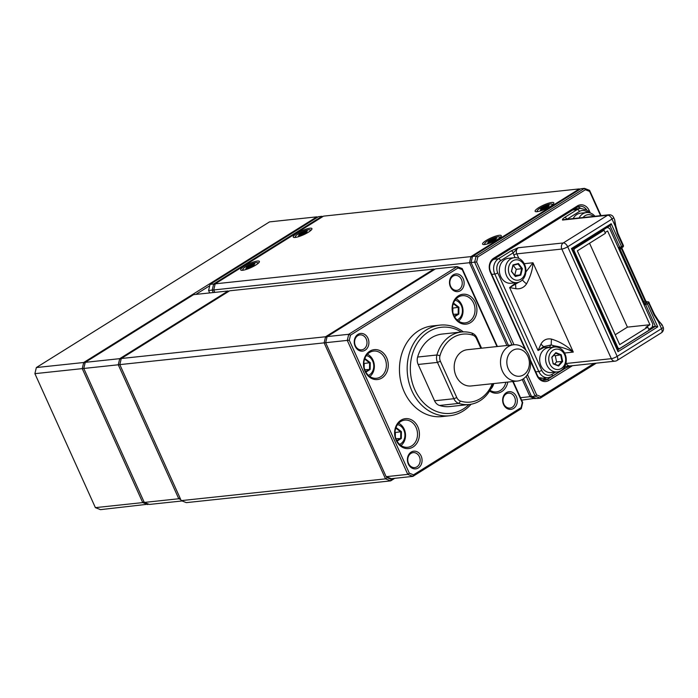 <?xml version="1.0" encoding="UTF-8"?>
<svg xmlns="http://www.w3.org/2000/svg" width="698" height="698" viewBox="0 0 698 698"><rect width="100%" height="100%" fill="white"/><g stroke="black" fill="none" stroke-linecap="round" stroke-linejoin="round"><path stroke-width="1.05" d="M434.322 269.62L433.947 269.053L229.642 290.804L121.269 358.51L325.573 336.759L433.947 269.053L434.741 269.367M327.118 336.593L348.73 334.29L457.111 266.592L435.491 268.887L327.118 336.593L325.669 342.701L386.16 476.682L407.772 474.378L347.281 340.397L119.812 364.618L181.227 500.623L385.532 478.872L324.125 342.866L325.573 336.759L326.917 337.439M386.709 476.9L387.058 477.676L391.281 479.325L392.512 478.558M394.754 478.322L390.653 480.878L186.34 502.63L181.227 500.623M391.281 479.325L390.653 480.878L385.532 478.872L387.058 477.676M121.269 358.51L119.812 364.618M367.977 338.286A8.882 7.312 -96.1 0 1 365.15 350.204A8.882 7.312 -96.1 0 1 355.169 346.287A8.882 7.312 -96.1 0 1 357.995 334.368A8.882 7.312 -96.1 0 1 367.977 338.286M355.378 345.754A7.521 6.186 83.9 0 0 361.599 349.846A7.521 6.186 83.9 0 0 366.223 338.984A7.521 6.186 83.9 0 0 360.002 334.892A7.521 6.186 83.9 0 0 355.378 345.754M463.219 278.79A8.882 7.312 -96.1 0 1 460.383 290.708A8.882 7.312 -96.1 0 1 450.411 286.791A8.882 7.312 -96.1 0 1 453.238 274.872A8.882 7.312 -96.1 0 1 463.219 278.79M450.62 286.259A7.521 6.186 83.9 0 0 456.832 290.351A7.521 6.186 83.9 0 0 461.457 279.488A7.521 6.186 83.9 0 0 455.244 275.396A7.521 6.186 83.9 0 0 450.62 286.259M516.38 396.525A8.882 7.312 -96.1 0 1 513.545 408.443A8.882 7.312 -96.1 0 1 503.572 404.526A8.882 7.312 -96.1 0 1 506.399 392.608A8.882 7.312 -96.1 0 1 516.38 396.525M503.781 403.994A7.521 6.186 83.9 0 0 509.994 408.086A7.521 6.186 83.9 0 0 514.618 397.223A7.521 6.186 83.9 0 0 508.406 393.131A7.521 6.186 83.9 0 0 503.781 403.994M421.138 456.021A8.882 7.312 -96.1 0 1 418.311 467.939A8.882 7.312 -96.1 0 1 408.33 464.022A8.882 7.312 -96.1 0 1 411.157 452.103A8.882 7.312 -96.1 0 1 421.138 456.021M408.539 463.489A7.521 6.186 83.9 0 0 414.76 467.581A7.521 6.186 83.9 0 0 419.376 456.719A7.521 6.186 83.9 0 0 413.164 452.627A7.521 6.186 83.9 0 0 408.539 463.489M386.692 357.821A15.042 12.381 -96.1 0 1 381.902 377.993A15.042 12.381 -96.1 0 1 365.019 371.362A15.042 12.381 -96.1 0 1 369.809 351.199A15.042 12.381 -96.1 0 1 386.692 357.821M365.229 370.83A13.672 11.255 83.9 0 0 376.527 378.272A13.672 11.255 83.9 0 0 384.938 358.519A13.672 11.255 83.9 0 0 373.639 351.077A13.672 11.255 83.9 0 0 365.229 370.83M417.858 426.844A15.042 12.381 -96.1 0 1 413.068 447.008A15.042 12.381 -96.1 0 1 396.185 440.377A15.042 12.381 -96.1 0 1 400.966 420.213A15.042 12.381 -96.1 0 1 417.858 426.844M396.394 439.845A13.672 11.255 83.9 0 0 407.693 447.287A13.672 11.255 83.9 0 0 416.095 427.542A13.672 11.255 83.9 0 0 404.796 420.1A13.672 11.255 83.9 0 0 396.394 439.845M507.804 382.068A15.042 12.381 -96.1 0 1 489.612 390.993M490.013 390.339A13.672 11.255 83.9 0 0 496.365 391.892A13.672 11.255 83.9 0 0 505.841 382.277M475.364 302.435A15.042 12.381 -96.1 0 1 470.574 322.598A15.042 12.381 -96.1 0 1 453.691 315.967A15.042 12.381 -96.1 0 1 458.473 295.804A15.042 12.381 -96.1 0 1 475.364 302.435M453.901 315.435A13.672 11.255 83.9 0 0 465.2 322.877A13.672 11.255 83.9 0 0 473.61 303.124A13.672 11.255 83.9 0 0 462.303 295.69A13.672 11.255 83.9 0 0 453.901 315.435M496.976 346.557L462.242 269.637L458.019 267.98L350.466 335.171L349.27 340.205L409.307 473.174L413.521 474.832L521.083 407.641L522.279 402.606L512.768 381.544M458.019 267.98L457.111 266.592L462.224 268.599L497.404 346.513M513.205 381.492L522.715 402.572L521.266 408.688L412.893 476.385L391.281 478.688L386.16 476.682M413.521 474.832L412.893 476.385L407.772 474.378L409.307 473.174M349.27 340.205L347.281 340.397L348.73 334.29L350.466 335.171M521.266 408.688L521.083 407.641M522.279 402.606L522.715 402.572M462.242 269.637L462.224 268.599M144.285 502.429L178.767 498.756L118.267 364.784L83.786 368.457L144.285 502.429L149.398 504.436L182.073 500.963M85.243 362.341L119.724 358.667L228.098 290.97L193.616 294.643L85.243 362.341L83.786 368.457L34.9 373.657L95.39 507.638L142.741 502.595L82.242 368.614L83.699 362.506L316.866 216.842L269.524 221.885L36.348 367.549L83.699 362.506L85.043 363.187M180.73 499.532L178.767 498.756L179.962 497.822M228.473 291.537L228.098 290.97L228.883 291.275M119.82 364.635L118.267 364.784L119.724 358.667L121.068 359.357M213.291 292.549L212.192 290.115L208.589 290.49L209.688 292.933M322.389 216.869L322.014 216.301L318.41 216.685L210.037 284.383L213.64 283.999L322.014 216.301L322.799 216.607M210.037 284.383L208.589 290.49M213.736 289.958L212.192 290.115L213.64 283.999L214.984 284.679M484.534 244.527A10.252 2.164 -24.3 0 0 494.437 241.107A10.252 2.164 -24.3 0 0 501.243 236.212A10.252 2.164 -24.3 0 0 499.314 235.287A10.252 2.164 -24.3 0 0 487.518 239.702A10.252 2.164 -24.3 0 0 482.99 244.448A10.252 2.164 -24.3 0 0 484.534 244.527M537.032 211.66L537.05 211.703A10.252 2.164 -24.3 0 0 546.979 208.283A10.252 2.164 -24.3 0 0 553.784 203.388A10.252 2.164 -24.3 0 0 551.856 202.464A10.252 2.164 -24.3 0 0 540.06 206.878A10.252 2.164 -24.3 0 0 535.532 211.625A10.252 2.164 -24.3 0 0 537.076 211.695A8.655 1.824 155.7 0 1 537.032 211.66A8.655 1.824 155.7 0 1 537.059 211.215L537.294 210.648A8.202 1.728 -24.3 0 0 538.812 211.389M295.202 237.451A10.252 2.164 -24.3 0 0 305.105 234.031A10.252 2.164 -24.3 0 0 311.91 229.136A10.252 2.164 -24.3 0 0 309.982 228.22A10.252 2.164 -24.3 0 0 298.186 232.635A10.252 2.164 -24.3 0 0 293.657 237.381A10.252 2.164 -24.3 0 0 295.202 237.451M242.616 270.239L242.634 270.274A10.252 2.164 -24.3 0 0 252.563 266.854A10.252 2.164 -24.3 0 0 259.359 261.959A10.252 2.164 -24.3 0 0 257.431 261.043A10.252 2.164 -24.3 0 0 245.644 265.458A10.252 2.164 -24.3 0 0 241.115 270.205A10.252 2.164 -24.3 0 0 242.66 270.274A8.655 1.824 155.7 0 1 242.616 270.239A8.655 1.824 155.7 0 1 242.634 269.794L242.869 269.219A8.202 1.728 -24.3 0 0 244.387 269.96M215.185 283.833L470.958 256.602L579.331 188.905L323.558 216.136L215.185 283.833L213.736 289.949L214.836 292.383M520.516 397.703L530 396.691L522.244 379.52M506.888 345.501L469.501 262.718L213.736 289.949M535.872 398.226L521.615 400.137M535.383 398.035L535.113 398.706L530 396.691L531.195 395.757M471.054 262.561L469.501 262.718L470.958 256.602L472.302 257.292M579.706 189.472L579.331 188.905L580.117 189.21M542.608 380.078A9.118 7.503 83.9 0 0 543.157 379.764L546.098 377.932M580.588 208.379A9.118 7.503 83.9 0 0 577.761 206.905M523.509 378.735L531.544 396.534L535.148 396.15L526.179 376.292M512.035 344.96L474.649 262.169L471.045 262.553L508.432 345.336M596.284 363.161L540.261 398.157L536.657 398.541L531.544 396.534M600.568 215.673L589.609 191.4L585.395 189.751L584.479 188.355L580.876 188.739L472.502 256.436L476.106 256.061L584.479 188.355L589.592 190.362L601.004 215.63M585.395 189.751L477.833 256.934L476.638 261.977L514.007 344.751M527.479 374.573L536.675 394.946L540.889 396.604L594.042 363.396M572.447 365.7L548.855 380.436A10.479 8.629 -96.1 0 1 537.085 375.812L530.428 361.075M525.175 349.436L490.345 272.281A10.479 8.629 -96.1 0 1 493.678 258.225L577.429 205.91A10.479 8.629 -96.1 0 1 589.199 210.534L590.307 212.995M530.201 359.549L537.303 375.28A9.118 7.503 83.9 0 0 544.833 380.236A9.118 7.503 83.9 0 0 547.537 379.293L566.331 367.558M586.835 210.089A9.118 7.503 83.9 0 0 579.907 206.268A9.118 7.503 83.9 0 0 577.202 207.219L493.46 259.525A9.118 7.503 83.9 0 0 490.554 271.749L526.118 350.518M540.889 396.604L540.261 398.157L535.148 396.15L536.675 394.946M476.638 261.977L474.649 262.169L476.106 256.061L477.833 256.934M472.502 256.436L471.045 262.553M589.592 190.362L589.609 191.4M461.317 332.021A43.293 35.633 83.9 0 0 419.952 339.533A43.293 35.633 83.9 0 0 414.865 389.798A43.293 35.633 83.9 0 0 469.039 404.526M471.089 404.238A45.571 37.509 -96.1 0 1 449.599 415.764A45.571 37.509 -96.1 0 1 411.933 390.959A45.571 37.509 -96.1 0 1 439.958 325.128A45.571 37.509 -96.1 0 1 463.385 331.873M439.958 325.128L432.236 325.957A45.571 37.509 83.9 0 0 404.221 391.787A45.571 37.509 83.9 0 0 441.886 416.584L449.599 415.764M527.967 356.486A13.672 11.255 83.9 0 0 512.611 350.457A13.672 11.255 83.9 0 0 508.257 368.797A13.672 11.255 83.9 0 0 523.613 374.817A13.672 11.255 83.9 0 0 527.967 356.486M502.403 371.118A18.227 15.007 -96.1 0 1 513.615 344.786A18.227 15.007 -96.1 0 1 528.674 354.706A18.227 15.007 -96.1 0 1 517.471 381.038A18.227 15.007 -96.1 0 1 502.403 371.118M517.471 381.038L471.15 385.968A18.227 15.007 -96.1 0 1 456.091 376.048A18.227 15.007 -96.1 0 1 467.294 349.715L513.615 344.786M493.137 383.63A36.453 30.005 -96.1 0 1 469.222 404.508A36.453 30.005 -96.1 0 1 458.778 403.409A9.118 7.503 -96.1 0 1 453.857 398.724L437.463 362.41A9.118 7.503 -96.1 0 1 436.922 354.985A36.453 30.005 -96.1 0 1 461.5 332.004A36.453 30.005 -96.1 0 1 471.953 333.103A9.118 7.503 -96.1 0 1 476.874 337.788L481.568 348.197M469.222 404.508L449.922 406.559A36.453 30.005 -96.1 0 1 439.478 405.459A9.118 7.503 -96.1 0 1 434.557 400.774L418.163 364.461A9.118 7.503 -96.1 0 1 417.622 357.044A36.453 30.005 -96.1 0 1 442.209 334.054L461.5 332.004M480.852 348.276L476.516 338.678A6.832 5.628 83.9 0 0 472.825 335.162A34.176 28.129 83.9 0 0 439.984 355.683A6.832 5.628 83.9 0 0 440.386 361.241L456.789 397.555A6.832 5.628 83.9 0 0 460.479 401.071A34.176 28.129 83.9 0 0 492.247 383.726M148.613 504.13L100.512 509.645L95.39 507.638M209.714 285.744L195.859 294.399M36.348 367.549L34.9 373.657M317.241 217.41L316.866 216.842L317.651 217.157M148.124 503.939L147.854 504.602L142.741 502.595L143.936 501.653M652.281 326.664L655.448 326.324L657.752 326.847L618.018 351.67L571.453 248.549L611.195 223.718L621.552 246.664L622.86 245.836L617.468 233.882L615.226 226.126L614.659 219.774L613.603 217.436A4.554 4.554 0 0 0 608.97 214.783A4.554 3.752 83.9 0 0 607.618 215.254L562.588 220.044C562.134 219.556 562.824 218.683 564.656 217.418L577.255 209.548L572.692 210.037M515.063 257.641L513.876 255.014A6.832 5.628 -96.1 0 1 513.239 252.807A2.277 1.204 -122 0 0 511.032 250.914L518.256 247.738L563.286 242.948L607.618 215.254A4.554 2.399 -122 0 1 612.024 219.041L567.692 246.734L617.18 356.355L661.521 328.653L658.319 321.569L654.113 315.042L648.712 303.08L647.395 303.909L657.752 326.847M525.891 271.958L532.967 262.771C532.714 269.28 530.576 276.321 526.545 283.885C523.91 287.663 520.342 289.277 515.831 288.702L509.636 287.593L538.053 350.518L543.55 346.653L551.28 344.917A2.277 1.178 -67.4 0 0 549.719 347.133L543.759 347.534L538.053 350.518L540.88 344.193C543.219 339.961 546.752 338.26 551.472 339.088C560.084 341.741 567.352 346.068 573.294 352.089C567.814 349.044 561.401 346.958 554.064 345.824A2.277 1.204 -70.3 0 0 552.624 347.22M518.806 282.193L509.636 287.593L516.084 282.699M661.425 325.094C662.385 324.814 661.355 323.636 658.319 321.569A1.37 0.515 -41.8 0 0 658.563 320.74L662.044 324.718L663.1 327.057A4.554 0.96 155.7 0 1 661.521 328.653A4.554 2.399 -122 0 1 661.364 332.798A4.554 4.554 0 0 0 663.1 327.057M556.446 347.011A14.806 12.189 -96.1 0 0 554.064 345.824L551.28 344.917A9.118 0.698 -84.2 0 1 551.472 339.088M543.759 347.534A2.277 1.23 -117.3 0 1 543.55 346.653A9.118 1.658 -143.9 0 0 540.88 344.193M526.545 283.885A9.118 2.513 -140.4 0 1 522.366 279.942M515.831 288.702A9.118 3.342 -91 0 0 515.473 284.487A2.277 1.16 -126.6 0 1 514.941 283.702M566.846 219.268A2.277 1.204 -122 0 0 564.656 217.418M565.153 219.442L562.588 220.044A4.554 3.752 83.9 0 1 563.94 219.573L608.97 214.783M555.564 372.113L551.97 374.355A9.118 7.503 83.9 0 1 541.735 370.341L497.744 272.901A9.118 7.503 83.9 0 1 500.64 260.677L513.239 252.807L518.256 247.738A4.554 3.752 83.9 0 0 516.799 253.854L518.884 258.461M564.638 366.651A2.277 1.204 58 0 1 564.49 368.561L551.891 376.423A2.277 1.204 58 0 0 551.97 374.355M564.743 366.45L569.455 366.127M611.195 223.718L610.192 225.559L572.421 249.151M572.36 249.195L618.027 350.16L618.018 351.67M572.22 249.23L571.453 248.549M613.603 217.436A4.554 0.96 -24.3 0 1 612.024 219.041L615.226 226.126L615.811 226.012L614.659 219.774M602.365 230.445L604.04 230.27L605.419 233.315L577.342 250.852L619.684 344.638L647.761 327.1L649.14 330.145L619.414 348.712L617.468 348.921M572.648 249.011L574.323 248.837L573.957 250.364L618.14 348.206L619.414 348.712M604.04 230.27L574.323 248.837M573.957 250.364L573.014 250.469M617.189 348.311L618.14 348.206M648.791 329.36L652.133 327.275L652.857 324.212L609.598 228.403L607.173 227.443M605.07 232.53L607.592 230.959L649.943 324.736L645.833 327.301L647.761 327.1M615.226 334.761L627.423 327.135L589.54 243.236M627.423 327.135L649.943 324.736M368.448 375.367A10.252 8.437 83.9 0 0 369.434 374.852A10.252 8.437 83.9 0 0 373.613 364.164A10.252 8.437 83.9 0 0 366.345 355.614M367.462 354.235A12.529 10.313 -96.1 0 1 374.276 364.757A12.529 10.313 -96.1 0 1 369.835 376.484M364.487 359.461L365.386 358.894L370.237 362.637L370.149 369.451L365.892 372.121M365.621 371.633L369.521 369.19L369.6 362.899L365.124 359.453L364.347 359.932M364.775 369.696L370.149 369.451M364.147 367.48L364.199 363.475L370.237 362.637M365.386 358.894L365.124 359.453M399.605 444.39A10.252 8.437 83.9 0 0 400.591 443.867A10.252 8.437 83.9 0 0 404.77 433.188A10.252 8.437 83.9 0 0 397.502 424.637M398.628 423.258A12.529 10.313 -96.1 0 1 405.442 433.781A12.529 10.313 -96.1 0 1 400.992 445.499M395.653 428.476L396.551 427.918L401.402 431.652L401.315 438.475L397.049 441.136M396.787 440.647L400.687 438.213L400.765 431.922L396.29 428.467L395.513 428.947M395.932 438.719L401.315 438.475M395.312 436.503L395.356 432.498L401.402 431.652M396.551 427.918L396.29 428.467M457.111 319.981A10.252 8.437 83.9 0 0 458.097 319.457A10.252 8.437 83.9 0 0 462.285 308.778A10.252 8.437 83.9 0 0 455.009 300.227M456.134 298.849A12.529 10.313 -96.1 0 1 462.949 309.371A12.529 10.313 -96.1 0 1 458.499 321.089M453.159 304.066L454.058 303.508L458.909 307.242L458.822 314.065L454.555 316.726M454.293 316.238L458.193 313.803L458.272 307.513L453.796 304.058L453.019 304.537M453.447 314.309L458.822 314.065M452.819 312.093L452.862 308.08L458.909 307.242M454.058 303.508L453.796 304.058M493.756 383.56A12.529 10.313 -96.1 0 1 490.633 389.257M309.563 231.431A8.202 1.728 -24.3 0 0 310.017 229.808A8.202 1.728 -24.3 0 0 298.168 233.97A8.202 1.728 -24.3 0 0 295.411 236.395A8.202 1.728 -24.3 0 0 296.929 237.137M310.017 229.808L310.593 230.008A8.655 1.824 155.7 0 1 310.942 230.288A8.655 1.824 155.7 0 1 310.959 230.323L310.942 230.288M301.361 234.86L300.812 234.266L298.857 234.484L301.135 233.053L307.364 231.082L304.921 232.617L306.876 232.399L300.201 235.592L298.369 235.802L300.812 234.266L301.475 234.79M295.158 237.407L295.175 237.451A8.655 1.824 155.7 0 1 295.158 237.407A8.655 1.824 155.7 0 1 295.184 236.971L295.411 236.395M301.711 234.641L301.257 233.629L300.131 234.336M303.202 233.987L302.949 233.437L301.257 233.629L301.135 233.053M305.759 232.094L303.534 233.202L303.857 233.917M306.204 231.806L305.532 231.291M305.724 233.123L304.947 233.612M301.327 234.467L299.643 235.654M302.949 233.437L303.534 233.202L303.098 232.827L302.949 233.437M304.773 233.228L304.921 232.617M551.437 205.683A8.202 1.728 -24.3 0 0 551.891 204.052A8.202 1.728 -24.3 0 0 550.495 204.017A8.202 1.728 -24.3 0 0 542.616 206.791A8.202 1.728 -24.3 0 0 537.294 210.648M544.562 208.283L542.163 209.819L540.287 210.054L542.686 208.528L540.68 208.781L542.913 207.35L549.195 205.325L546.804 206.861L548.811 206.599L546.578 208.03L544.562 208.283M551.891 204.052L552.467 204.261A8.655 1.824 155.7 0 1 552.816 204.531A8.655 1.824 155.7 0 1 552.833 204.575L552.816 204.531M543.245 209.13L541.578 209.889M543.506 208.955L543.044 207.925L541.971 208.615M545.025 208.231L544.789 207.707L543.044 207.925L542.913 207.35M547.555 206.372L545.374 207.472L545.679 208.144M548.035 206.067L547.319 205.57M547.651 207.341L546.839 207.856M546.665 207.463L546.804 206.861M544.92 207.097L544.789 207.707L545.374 207.472L544.92 207.097M508.746 266.828A10.252 8.437 83.9 0 0 514.583 279.741A10.252 8.437 83.9 0 0 525.027 273.197A10.252 8.437 83.9 0 0 519.19 260.284A10.252 8.437 83.9 0 0 508.746 266.828M525.55 274.044A12.529 10.313 -96.1 0 1 516.93 282.611A12.529 10.313 -96.1 0 1 505.649 266.252A12.529 10.313 -96.1 0 1 514.278 257.684A12.529 10.313 -96.1 0 1 525.55 274.044M514.278 257.684L508.353 258.321A12.529 10.313 83.9 0 0 499.733 266.88A12.529 10.313 83.9 0 0 511.006 283.24L516.93 282.611M515.351 276.504L511.416 271.417L512.951 264.926L518.422 263.521L522.357 268.608L520.821 275.099L515.351 276.504L515.211 276.033L520.263 274.733L521.685 268.747L518.047 264.053L512.995 265.345L511.582 271.339L515.211 276.033M514.688 275.352L516.276 269.323L522.357 268.608M516.276 269.323L513.17 265.301M514.862 275.309L520.821 275.099M518.047 264.053L518.422 263.521M498.895 238.507A8.202 1.728 -24.3 0 0 499.34 236.884A8.202 1.728 -24.3 0 0 498.259 236.805A8.202 1.728 -24.3 0 0 490.31 239.493A8.202 1.728 -24.3 0 0 484.744 243.471A8.202 1.728 -24.3 0 0 486.14 244.221A8.202 1.728 -24.3 0 0 486.262 244.213M484.491 244.483L484.508 244.527A8.655 1.824 155.7 0 1 484.491 244.483A8.655 1.824 155.7 0 1 484.517 244.038L484.744 243.471M491.881 241.168L489.359 242.712L487.632 242.852L490.162 241.307L488.312 241.464L495.039 238.323L496.767 238.175L494.236 239.719L496.086 239.571L493.73 241.011L491.881 241.168M499.34 236.884L499.925 237.084A8.655 1.824 155.7 0 1 500.274 237.355A8.655 1.824 155.7 0 1 500.291 237.399L500.274 237.355M490.677 241.901L488.862 242.747M491.2 241.578L490.764 240.609L489.542 241.36M492.64 241.098L492.36 240.478L490.764 240.609L490.668 240.025M495.231 239.117L492.945 240.252L493.303 241.046M495.632 238.873L495.039 238.323M494.952 240.26L494.245 240.697M494.088 240.339L494.236 239.719M492.518 239.868L492.36 240.478L492.945 240.252L492.518 239.868M257.021 264.254A8.202 1.728 -24.3 0 0 257.466 262.631A8.202 1.728 -24.3 0 0 245.748 266.723A8.202 1.728 -24.3 0 0 242.869 269.219M252.371 265.458L254.273 265.266L251.952 266.706L245.792 268.617L248.27 267.072L246.368 267.264L253.077 264.097L254.849 263.914L252.371 265.458L252.388 266.435M257.466 262.631L258.051 262.832A8.655 1.824 155.7 0 1 258.4 263.111A8.655 1.824 155.7 0 1 258.408 263.155M248.811 267.666L247.04 268.486M249.238 267.395L248.793 266.409L247.624 267.142M250.704 266.828L250.442 266.243L248.793 266.409L248.689 265.825M253.278 264.891L251.027 266.017L251.367 266.767M253.706 264.629L253.077 264.097M253.13 265.982L252.222 266.069M251.027 266.017L250.591 265.633L250.442 266.243L251.027 266.017M559.534 349.611A10.252 8.437 83.9 0 0 549.073 356.128A10.252 8.437 83.9 0 0 554.901 369.05A10.252 8.437 83.9 0 0 565.354 362.532A10.252 8.437 83.9 0 0 559.534 349.611M553.104 371.353A12.529 10.313 -96.1 0 1 545.618 358.03A12.529 10.313 -96.1 0 1 554.605 347.011A12.529 10.313 -96.1 0 1 558.758 347.587A12.529 10.313 -96.1 0 1 566.244 360.91A12.529 10.313 -96.1 0 1 557.257 371.929A12.529 10.313 -96.1 0 1 553.104 371.353M554.605 347.011L548.68 347.639A12.529 10.313 83.9 0 0 539.694 358.659A12.529 10.313 83.9 0 0 547.18 371.982A12.529 10.313 83.9 0 0 551.341 372.558L557.257 371.929M551.786 357.193L555.835 352.647L561.271 354.785L562.649 361.468L558.592 366.014L553.165 363.876L551.786 357.193L553.217 363.553L558.234 365.525L561.969 361.328L560.703 355.16L555.687 353.188L551.944 357.385M554.613 364.103L556.568 361.904L555.294 355.736L561.271 354.785M555.294 355.736L553.907 355.186M556.568 361.904L562.649 361.468M558.234 365.525L558.592 366.014M555.835 352.647L555.687 353.188M593.605 216.415A10.252 8.437 83.9 0 0 591.45 215.159A10.252 8.437 83.9 0 0 582.987 217.549M579.078 217.959A12.529 10.313 -96.1 0 1 586.521 212.558A12.529 10.313 -96.1 0 1 590.683 213.134A12.529 10.313 -96.1 0 1 594.94 216.275M586.521 212.558L580.605 213.187A12.529 10.313 83.9 0 0 573.154 218.596M543.157 379.764L547.537 379.293L548.855 380.436M577.429 205.91L577.202 207.219M493.46 259.525L493.678 258.225M490.554 271.749L490.345 272.281M589.199 210.534L587.952 211.032M537.303 375.28L537.085 375.812M417.622 357.044L436.922 354.985L439.984 355.683M460.479 401.071L458.778 403.409L439.478 405.459M434.557 400.774L453.857 398.724L456.789 397.555M440.386 361.241L437.463 362.41L418.163 364.461M476.516 338.678L476.874 337.788M472.825 335.162L471.953 333.103M617.861 349.803L655.448 326.324L645.641 304.607L644.612 304.712A2.731 1.44 -122 0 1 644.01 304.625M564.56 353.014L573.294 352.089L532.967 262.771L524.233 263.696M565.999 362.812L566.296 363.475L611.326 358.676L561.829 249.055L516.799 253.854A2.277 0.48 155.7 0 0 513.876 255.014M620.295 248.069A1.37 1.126 -96.1 0 1 618.76 247.467L619.789 247.354L610 225.681M618.76 247.467A2.731 1.44 -122 0 0 618.297 247.677M493.87 259.272L498.442 258.784L511.032 250.914M587.637 212.506A9.118 7.503 83.9 0 0 579.462 211.442L566.959 219.251M550.486 347.447L549.719 347.133M535.741 371.833L538.804 371.502L494.812 274.061L491.75 274.393M644.612 304.712A1.37 1.126 83.9 0 1 645.048 302.88L647.386 301.946L645.048 302.88A1.37 0.724 -122 0 1 643.722 301.745L645.039 300.925L621.395 248.549L620.077 249.369L643.722 301.745L642.902 302.164M579.462 211.442A2.277 1.204 -122 0 0 577.255 209.548A11.395 9.379 -96.1 0 1 580.631 208.37L575.484 208.92A11.395 9.379 83.9 0 0 573.965 209.234M551.603 376.527A11.395 9.379 -96.1 0 1 548.227 377.705A11.395 9.379 -96.1 0 1 538.804 371.502A2.277 0.48 155.7 0 0 541.735 370.341M538.612 377.417A11.395 9.379 83.9 0 0 543.079 378.255L548.227 377.705L551.891 376.423M497.744 272.901A2.277 0.48 155.7 0 1 494.812 274.061A11.395 9.379 -96.1 0 1 498.442 258.784A2.277 1.204 -122 0 1 500.64 260.677M563.286 242.948A4.554 3.752 83.9 0 0 561.829 249.055A4.554 0.96 155.7 0 0 567.692 246.734A4.554 2.399 -122 0 0 563.286 242.948M617.18 356.355A4.554 0.96 155.7 0 1 611.326 358.676A4.554 3.752 -96.1 0 0 615.095 361.154A4.554 4.554 0 0 0 617.023 360.491A4.554 2.399 -122 0 0 617.18 356.355M565.834 363.562A2.277 0.48 -24.3 0 1 566.296 363.475A4.554 3.752 83.9 0 0 570.065 365.953L615.095 361.154M621.552 246.664A1.37 0.724 58 0 1 621.499 247.903A1.37 0.724 58 0 1 621.325 247.965A1.37 1.126 -96.1 0 1 619.789 247.354L621.552 246.664M619.894 248.209L620.923 248.104A1.37 1.37 0 0 0 621.499 247.903L622.817 247.083A1.37 1.37 0 0 0 623.34 245.356L622.86 245.836A1.37 0.724 58 0 1 622.817 247.083A1.37 0.724 58 0 1 622.642 247.136M620.042 248.191A1.37 0.724 -122 0 0 620.077 249.369L619.257 249.788M621.229 248.034A1.37 0.724 -122 0 0 621.395 248.549L621.866 248.069L645.51 300.445L645.039 300.925A1.37 0.724 -122 0 0 646.357 302.06A1.37 1.126 83.9 0 1 646.767 301.92L647.796 301.806A1.37 1.126 83.9 0 0 647.386 301.946A1.37 0.724 58 0 1 648.712 303.08L649.184 302.6A1.37 1.37 0 0 0 647.796 301.806A1.37 1.126 83.9 0 1 648.922 302.548L654.584 314.562L654.113 315.042M617.468 233.882L617.939 233.402L623.34 245.356M621.604 248.017L621.648 247.075M645.641 304.607L647.395 303.909A1.37 0.724 58 0 0 646.078 302.766A1.37 1.126 83.9 0 0 645.641 304.607M645.249 300.393L646.828 301.92M661.364 332.798L617.023 360.491M589.4 212.733L586.599 209.932L580.631 208.37M564.49 368.561L570.641 365.813M543.079 378.255L538.76 377.592M574.009 209.208L575.484 208.92M617.939 233.402L615.811 226.012M658.563 320.74L654.584 314.562"/></g></svg>
